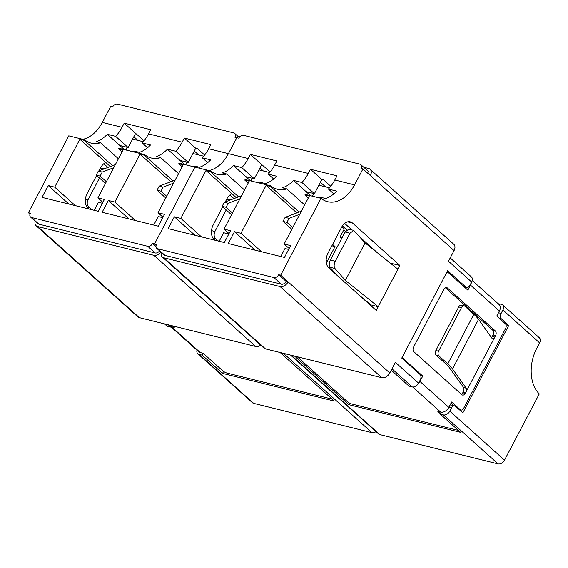 <?xml version="1.0" encoding="UTF-8"?>
<svg xmlns="http://www.w3.org/2000/svg" width="568" height="568" viewBox="0 0 568 568"><rect width="100%" height="100%" fill="white"/><g stroke="black" fill="none" stroke-linecap="round" stroke-linejoin="round"><path stroke-width="0.85" d="M228.805 234.009L223.65 232.731L219.17 241.265M228.485 233.931L228.79 233.363M252.235 178.281L250.843 180.936M269.736 172.551L258.958 169.882M241.563 195.711L224.268 202.293L222.159 206.319L226.085 207.292L232.475 213.021M222.159 206.319L231.566 214.754M224.268 202.293L228.194 203.266L226.085 207.292M239.952 198.793L228.194 203.266M463.744 286.457L465.788 286.961L447.641 270.702L401.761 358.096L419.908 374.347A4.139 2.812 103.9 0 1 420.277 379.9L418.573 383.137A5.517 3.806 131.9 0 1 412.169 386.893L391.991 368.81M391.253 370.208L408.988 386.105L412.169 386.893M291.306 355.284L379.815 434.598L498.1 463.9L443.409 414.889A5.517 3.806 -48.1 0 0 449.82 411.133L451.517 407.895L448.897 407.249M445.915 410.728L446.306 410.43M441.23 412.212L440.235 414.1L443.409 414.889M465.788 286.961A4.139 2.812 103.9 0 0 466.655 287.429A4.139 2.812 103.9 0 0 469.878 285.413L471.667 282.005L448.471 261.216L454.066 250.573L370.379 175.583A6.894 4.757 -48.1 0 0 370.073 169.228A6.894 4.757 -48.1 0 0 368.575 168.455L363.733 167.255M418.573 383.137L395.378 362.349L389.79 372.991A6.894 4.757 131.9 0 1 381.781 377.692L280.088 286.57A6.894 4.757 -48.1 0 0 288.104 281.87L286.144 281.387A4.139 2.854 131.9 0 1 281.33 284.206L165.018 255.394A4.139 2.854 131.9 0 1 164.117 254.925L156.676 248.259A4.139 2.854 131.9 0 1 156.498 244.453L154.531 243.963L194.895 167.084L210.721 171.003L210.416 171.593L205.999 170.499L180.844 218.403L174.34 216.791L168.135 228.62L224.332 242.536L230.537 230.714L224.033 229.103L249.189 181.199L244.772 180.106L245.078 179.509L270.844 185.892L270.538 186.481L266.115 185.388L240.967 233.292L234.463 231.687L228.258 243.509L284.454 257.432L290.66 245.603L284.156 243.991L309.304 196.088L304.888 194.994L305.201 194.405L321.026 198.324A34.485 23.451 103.9 0 0 327.658 201.704A34.485 23.451 103.9 0 0 354.546 184.898L362.938 168.916L360.978 168.433A4.139 2.854 -48.1 0 0 360.794 164.621A4.139 2.854 -48.1 0 0 359.892 164.152L243.58 135.34A4.139 2.854 -48.1 0 0 238.766 138.166L234.84 137.193A4.139 2.854 131.9 0 0 234.662 133.381A4.139 2.854 131.9 0 0 233.76 132.912L117.441 104.1A4.139 2.854 131.9 0 0 112.634 106.919L110.675 106.436L102.283 122.418A34.485 23.451 103.9 0 1 82.843 139.33M450.211 257.915L471.426 276.921A5.517 3.806 131.9 0 1 471.667 282.005M450.005 405.14A4.139 2.812 -76.1 0 1 451.311 405.027L454.748 405.879A4.139 2.812 103.9 0 0 451.517 407.895M460.215 410.472L460.506 409.918M497.128 316.369A4.139 2.812 -76.1 0 1 497.021 315.581M341.751 238.347L340.118 236.891L344.329 228.876L341.908 226.71M341.829 238.198L340.204 236.735M345.465 231.353L343.81 229.87M161.284 252.391A6.894 4.757 -48.1 0 0 162.278 256.984A6.894 4.757 -48.1 0 0 163.776 257.758L280.088 286.57M163.776 257.758L265.462 348.88L381.781 377.692M265.462 348.88A6.894 4.757 131.9 0 1 263.964 348.106L162.278 256.984M370.073 169.228L453.761 244.226A6.894 4.757 131.9 0 1 454.066 250.573M454.748 405.879A4.139 2.812 103.9 0 1 455.614 406.347L462.856 412.837L508.736 325.45L501.494 318.96L499.45 318.449M498.505 312.762L501.125 313.408L502.914 310A5.517 3.806 -48.1 0 0 502.666 304.924L539.359 337.797A5.517 3.806 131.9 0 1 539.6 342.88L536.795 348.212A34.485 23.451 103.9 0 0 539.28 393.901L504.505 460.137A5.517 3.806 131.9 0 1 498.1 463.9M501.125 313.408A4.139 2.812 103.9 0 0 501.494 318.96M270.261 171.905L261.734 164.599L254.279 178.792L245.937 176.726L250.431 180.837M259.974 167.951L263.339 170.968M330.782 186.29L323.696 179.942L321.85 179.488L314.402 193.681L306.06 191.615L310.554 195.726M320.402 182.257L325.535 186.858M502.666 304.924A5.517 3.806 -48.1 0 0 501.473 304.299L498.179 303.738M314.402 193.681L301.913 182.491L293.571 180.425A34.485 23.451 -76.1 0 1 282.388 187.795L286.804 188.888A34.485 23.451 -76.1 0 1 277.475 189.279A34.485 23.451 -76.1 0 1 270.844 185.892M306.06 191.615L293.571 180.425M321.85 179.488L310.469 169.285L308.289 173.446A34.485 23.451 -76.1 0 1 301.913 182.491M259.157 182.995A34.485 23.451 103.9 0 0 261.039 182.506L265.455 183.606A34.485 23.451 103.9 0 0 276.637 176.229L268.295 174.163A34.485 23.451 103.9 0 0 274.671 165.118L276.85 160.964L250.353 154.397L248.166 158.55A34.485 23.451 -76.1 0 1 241.798 167.603L233.448 165.536A34.485 23.451 -76.1 0 1 222.266 172.906L226.682 174A34.485 23.451 -76.1 0 1 217.359 174.383A34.485 23.451 -76.1 0 1 210.721 171.003M273.691 178.998L268.295 174.163M254.279 178.792L241.798 167.603M245.937 176.726L233.448 165.536M261.734 164.599L250.353 154.397M321.026 198.324L280.663 275.203L278.703 274.72A4.139 2.854 131.9 0 1 273.897 277.539L157.577 248.727A4.139 2.854 131.9 0 1 156.676 248.259M184.422 164.486L179.928 160.375L188.271 162.441L195.719 148.248L184.337 138.045L210.842 144.613L208.662 148.766L228.414 153.658A34.485 23.451 103.9 0 1 208.974 170.57A34.485 23.451 103.9 0 0 228.414 153.658L236.806 137.676L228.414 153.658L248.166 158.55M319.28 197.891A34.485 23.451 103.9 0 0 321.161 197.401L325.578 198.495A34.485 23.451 103.9 0 0 336.76 191.125L328.418 189.059A34.485 23.451 103.9 0 0 334.793 180.006L336.973 175.853L310.469 169.285M349.597 403.117L348.787 404.657L460.598 432.347L440.235 414.1M348.787 404.657L294.6 356.101M370.379 175.583L362.938 168.916M280.663 275.203L389.79 372.991M336.306 274.656L329.965 267.237L334.935 268.472L345.365 280.4L378.217 306.72L399.872 265.476L352.55 223.082A11.033 7.505 103.9 0 0 350.236 221.832A11.033 7.505 103.9 0 0 341.631 227.207L327.956 253.264A11.033 7.505 103.9 0 0 328.936 268.06L376.257 310.455L378.217 306.72L370.954 304.924L359.019 295.012M379.815 434.598A5.517 3.806 131.9 0 1 378.622 433.98L290.61 355.114M156.115 245.383L154.531 243.963L194.895 167.084L179.069 163.165L178.757 163.754L183.173 164.848L158.025 212.751L164.528 214.363L158.316 226.192L102.126 212.269L108.332 200.44L114.835 202.052L139.984 154.148L144.4 155.242L144.712 154.652L118.946 148.269L118.634 148.866L123.05 149.959L97.902 197.863L104.406 199.474L98.2 211.296L42.004 197.38L48.209 185.551L54.713 187.163L79.861 139.259L84.284 140.353L84.589 139.763L68.763 135.844L28.4 212.723L30.367 213.213A4.139 2.854 -48.1 0 0 30.544 217.019A4.139 2.854 -48.1 0 0 31.446 217.487L147.765 246.299A4.139 2.854 -48.1 0 0 152.572 243.48L154.531 243.963L156.115 245.383M229.934 194.987L233.966 198.601L229.934 194.987M304.675 204.906L286.804 188.888M299.073 212.056L270.538 186.481M333.814 193.887L328.418 189.059M308.282 198.033L304.888 194.994M255.082 250.154L234.463 231.687M261.578 251.766L240.967 233.292M296.83 212.915L266.115 185.388M346.87 229.749L342.476 225.808M367.489 302.602L367.688 302.211M289.155 248.472L284.156 243.991M248.166 183.144L244.772 180.106M238.588 196.84L210.416 171.593M244.559 190.017L226.682 174M229.032 233.576L224.033 229.103M194.959 235.266L174.34 216.791M201.462 236.877L180.844 218.403M214.825 240.186L214.214 239.646A11.033 7.505 -76.1 0 1 213.234 224.85L222.706 206.809M225.276 201.91L226.909 198.793A11.033 7.505 -76.1 0 1 231.95 193.752L205.999 170.499M236.345 197.699L231.95 193.752M377.699 253.008L360.219 237.346M351.975 229.962L344.655 223.401M390.301 263.112L399.872 265.476M334.935 268.472C333.792 266.683 333.899 264.283 335.262 261.273L349.987 233.228L353.75 230.402L365.061 242.884L397.912 269.211M353.75 230.402L348.802 229.174L345.081 232.007L330.356 260.059C328.993 263.069 328.858 265.462 329.965 267.237M345.365 280.4L365.061 242.884M230.572 199.893L226.518 199.538M218.439 241.081L215.854 238.979C213.951 237.005 213.646 234.499 214.924 231.467L226.22 209.961M368.795 174.163A4.139 2.854 -48.1 0 0 368.234 171.287L360.794 164.621M286.144 281.387L278.703 274.72M313.856 193.546L312.457 196.201M288.658 249.416L284.994 248.514L280.791 256.523M331.875 245.795L335.035 246.576L327.253 261.394L326.153 260.407M332.607 244.403L335.035 246.576M329.781 266.995L329.135 268.231M329.511 187.838L318.854 185.196M301.388 211.182L285.129 217.366L283.013 221.392L286.939 222.365L292.769 227.59M283.013 221.392L291.86 229.323M285.129 217.366L289.055 218.339L286.939 222.365M299.769 214.264L289.055 218.339M505.989 324.768L508.736 325.45M153.722 225.049L158.202 216.522L162.796 217.665M171.706 325.663L170.925 327.147L167.752 326.359L165.174 324.044M164.479 323.874L166.559 325.734A5.517 3.806 -48.1 0 0 167.752 326.359M283.453 353.339L371.962 432.66L253.683 403.358L198.999 354.354A5.517 3.806 131.9 0 1 197.799 353.729A5.517 3.806 131.9 0 1 196.975 350.172M198.999 354.354L202.172 355.142L203.145 353.282M170.925 327.147L168.348 324.832M160.992 252.128A6.894 4.757 131.9 0 1 153.956 255.33L37.644 226.518A6.894 4.757 131.9 0 1 36.146 225.744A6.894 4.757 131.9 0 1 35.152 221.151M36.146 225.744L137.832 316.866A6.894 4.757 -48.1 0 0 139.33 317.64L37.644 226.518M153.956 255.33L255.65 346.452L139.33 317.64M255.65 346.452A6.894 4.757 -48.1 0 0 260.676 345.159M239.966 136.597L237.601 136.015M198.658 154.943L194.27 151.01M195.719 148.248L197.565 148.702L204.643 155.05M124.3 149.597L119.805 145.486L128.148 147.552L135.603 133.352L144.13 140.665M137.953 140.395L133.842 136.703M147.559 147.758L142.163 142.923L150.506 144.989A34.485 23.451 -76.1 0 1 139.323 152.359L134.907 151.266A34.485 23.451 -76.1 0 1 133.026 151.755M84.589 139.763A34.485 23.451 103.9 0 0 91.221 143.143A34.485 23.451 103.9 0 0 100.55 142.76L96.134 141.666A34.485 23.451 103.9 0 0 107.317 134.297L115.659 136.363A34.485 23.451 103.9 0 0 122.035 127.31L124.222 123.157L150.719 129.724L148.539 133.878A34.485 23.451 -76.1 0 1 142.163 142.923M188.271 162.441L175.782 151.251A34.485 23.451 103.9 0 0 182.158 142.206L184.337 138.045M179.928 160.375L167.439 149.185L175.782 151.251M207.682 162.647L202.286 157.819L210.629 159.885A34.485 23.451 -76.1 0 1 199.446 167.255L195.03 166.161A34.485 23.451 -76.1 0 1 193.141 166.651M208.662 148.766A34.485 23.451 -76.1 0 1 202.286 157.819M144.712 154.652A34.485 23.451 103.9 0 0 151.344 158.039A34.485 23.451 103.9 0 0 160.673 157.648L156.257 156.555A34.485 23.451 103.9 0 0 167.439 149.185M223.551 371.444L222.535 373.389L334.339 401.079L280.152 352.522M222.535 373.389L202.172 355.142M28.4 212.723L29.983 214.143M107.927 167.439L103.802 163.747M197.799 353.729L252.49 402.74A5.517 3.806 -48.1 0 0 253.683 403.358M371.962 432.66A5.517 3.806 -48.1 0 0 375.988 431.623M122.028 151.904L118.634 148.866M128.148 147.552L115.659 136.363M119.805 145.486L107.317 134.297M118.421 158.777L100.55 142.76M112.549 165.686L84.284 140.353M135.603 133.352L124.222 123.157M68.827 204.026L48.209 185.551M102.9 202.336L97.902 197.863M110.306 166.538L79.861 139.259M96.61 175.491L87.103 193.61A11.033 7.505 103.9 0 0 88.083 208.399L88.686 208.946M105.811 162.512A11.033 7.505 -76.1 0 0 100.777 167.553L99.073 170.812M75.324 205.637L54.713 187.163M178.544 173.666L160.673 157.648M173.027 180.901L144.4 155.242M182.15 166.793L178.757 163.754M170.783 181.753L139.984 154.148M135.447 220.526L114.835 202.052M128.943 218.914L108.332 200.44M163.023 217.232L158.025 212.751M92.208 209.812L89.282 207.625L86.925 207.043M99.443 178.025L87.905 200.007C86.655 203.046 87.11 205.588 89.282 207.625M100.387 168.305L104.618 168.696M228.045 199.325L226.703 199.198M155.959 246.512L152.572 243.48M30.544 217.019L37.985 223.685A4.139 2.854 -48.1 0 0 38.887 224.154L155.199 252.966A4.139 2.854 -48.1 0 0 159.565 250.85M125.911 149.995L127.303 147.339M94.238 210.316L98.442 202.307L102.403 203.287M132.6 139.068L143.257 141.709M113.742 167.695L102.24 172.069L100.131 176.094L96.205 175.121L105.478 183.436M100.131 176.094L106.386 181.703M102.24 172.069L98.314 171.096L96.205 175.121M115.361 164.613L98.314 171.096M185.658 164.791L187.049 162.136M192.95 153.53L203.72 156.2M173.559 183.159L163.101 187.142L160.985 191.167L157.059 190.195L165.771 197.998M160.985 191.167L166.68 196.265M163.101 187.142L159.175 186.169L157.059 190.195M175.178 180.077L159.175 186.169M172.594 325.883L174.255 327.374L171.38 326.664L200.298 352.572L203.174 353.289L222.727 370.805A3.5 0.873 -152.3 0 0 227.108 373.112L332.06 399.105A3.5 0.873 -152.3 0 0 332.166 399.134M200.298 352.572A7.008 4.835 131.9 0 1 198.779 351.784L171.039 326.927M461.351 394.263A3.5 2.386 103.9 0 0 462.778 392.744L465.27 393.361L494.813 337.087L495.601 335.581L493.109 334.964A3.5 2.386 103.9 0 0 492.797 330.271L445.347 287.749M462.778 392.744L463.14 392.048C464.028 390.138 464.198 388.64 463.651 387.553L466.158 388.171L452.526 368.923A35.031 8.719 -152.3 0 0 447.811 363.861L438.901 355.88L436.174 355.206L445.135 363.229A35.031 8.719 27.7 0 1 449.799 368.22L463.651 387.553M446.831 272.249L447.896 272.512A3.5 2.386 103.9 0 1 448.628 272.91L467.855 290.141L470.496 285.115A7.008 4.835 -48.1 0 0 471.341 282.637M465.938 288.423L466.484 287.387M472.242 280.5L499.102 304.569A7.008 4.835 131.9 0 1 499.414 311.023L496.773 316.056L505.314 323.703A3.5 2.386 103.9 0 1 505.626 328.403L463.665 408.321A3.5 2.386 103.9 0 1 460.939 410.025A3.5 2.386 103.9 0 1 460.201 409.627L451.666 401.981L448.848 407.341A7.008 4.835 131.9 0 1 440.704 412.12L437.829 411.402L440.427 413.738M420.682 375.555L422.748 376.066L419.93 381.433L448.848 407.341M492.797 330.271L495.289 330.888L447.392 287.962A3.5 2.386 -76.1 0 0 446.654 287.564A3.5 2.386 -76.1 0 0 443.92 289.268L413.589 347.048A3.5 2.386 -76.1 0 0 413.902 351.748L461.805 394.668A3.5 2.386 -76.1 0 0 462.537 395.065A3.5 2.386 -76.1 0 0 465.27 393.361M495.289 330.888A3.5 2.386 -76.1 0 1 495.601 335.581M447.896 272.512A3.5 2.386 103.9 0 0 446.597 272.697M402.634 356.434A3.5 2.386 103.9 0 0 403.521 358.834L422.748 376.066M491.512 337.648L493.109 334.964M454.01 405.694L451.084 403.074M418.176 383.805A7.008 4.835 -48.1 0 0 419.93 381.433M457.95 429.976A3.5 0.873 27.7 0 1 456.771 429.997L351.819 404.004A3.5 0.873 27.7 0 1 347.438 401.69L297.305 356.768M492.321 336.469L494.813 337.087C493.798 338.805 492.917 339.309 492.186 338.606L478.554 319.358L452.526 368.923M466.158 388.171C466.697 389.265 466.52 390.756 465.632 392.665L463.14 392.048M492.633 338.926L492.186 338.606M447.811 363.861L473.833 314.289L464.929 306.308A3.5 2.386 103.9 0 0 464.191 305.911A3.5 2.386 103.9 0 0 461.464 307.622L458.731 306.94A3.5 2.386 -76.1 0 1 461.464 305.236L464.191 305.911M436.174 355.206A3.5 2.386 -76.1 0 1 435.862 350.506L438.588 351.18L461.464 307.622M438.588 351.18A3.5 2.386 103.9 0 0 438.901 355.88M435.862 350.506L458.731 306.94M473.833 314.289A35.031 8.719 27.7 0 1 478.554 319.358M449.82 411.133L504.505 460.137M539.6 342.88L502.914 310M274.671 165.118L308.289 173.446M334.793 180.006L354.546 184.898M330.356 260.059L335.262 261.273M345.081 232.007L349.987 233.228M347.609 221.854L352.55 223.082M214.924 231.467L211.509 230.622M215.854 238.979L213.057 238.283M165.018 255.394L157.577 248.727M281.33 284.206L273.897 277.539M182.158 142.206L148.539 133.878M122.035 127.31L102.283 122.418M87.905 200.007L85.377 199.382M155.199 252.966L147.765 246.299M38.887 224.154L31.446 217.487M499.414 311.023L470.496 285.115M440.704 412.12L412.645 386.978M458.923 409.315L460.201 409.627M403.521 358.834L402.236 358.514M447.392 287.962L445.816 287.571M466.655 287.429L464.134 286.804M226.824 198.963L227.647 199.169M239.213 137.456L234.662 133.381M459.249 409.606L460.939 410.025"/></g></svg>

